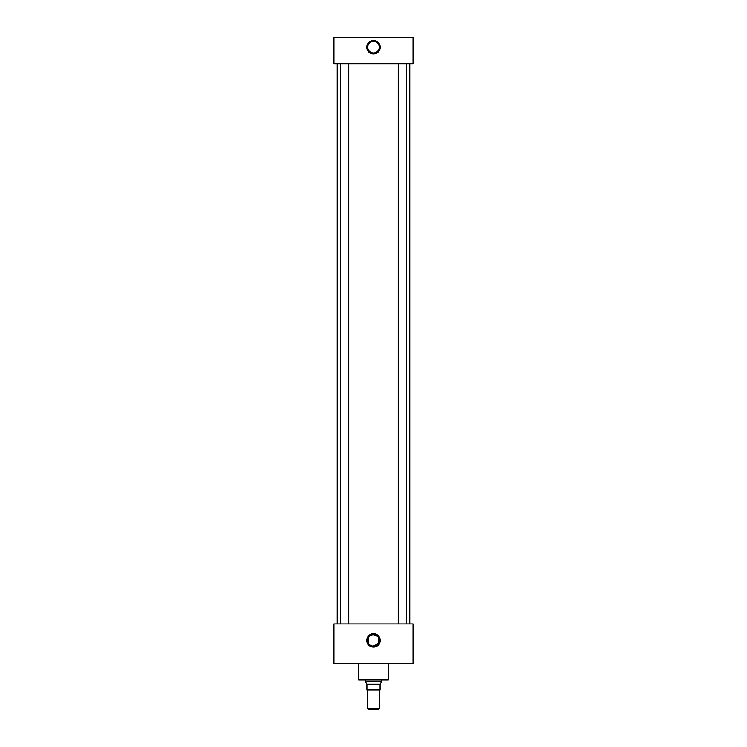<?xml version="1.0" encoding="UTF-8"?>
<svg xmlns="http://www.w3.org/2000/svg" width="747" height="747" viewBox="0 0 747 747"><rect width="100%" height="100%" fill="white"/><g stroke="black" fill="none" stroke-linecap="round" stroke-linejoin="round"><path stroke-width="1.12" d="M373.5 633.717A6.723 6.723 0 0 0 366.777 640.44A6.723 6.723 0 0 0 373.5 647.163A6.723 6.723 0 0 0 380.223 640.44A6.723 6.723 0 0 0 373.5 633.717M373.5 633.96A6.48 6.48 0 0 0 367.02 640.44A6.48 6.48 0 0 0 373.5 646.921A6.48 6.48 0 0 0 379.98 640.44A6.48 6.48 0 0 0 373.5 633.96M373.5 634.259A6.191 6.191 0 0 0 367.309 640.44A6.191 6.191 0 0 0 373.5 646.631A6.191 6.191 0 0 0 379.691 640.44A6.191 6.191 0 0 0 373.5 634.259M369.42 644.53L371.959 646.006M372.716 646.164L378.468 643.391L378.468 637.499M377.58 636.36L373.5 634.67A5.771 5.771 0 0 0 367.729 640.44A5.771 5.771 0 0 0 373.5 646.22A5.771 5.771 0 0 0 379.271 640.44A5.771 5.771 0 0 0 373.5 634.67L371.969 634.875M369.429 636.351L368.532 637.499L368.532 643.391M373.5 40.515A6.723 6.723 0 0 0 366.777 47.238A6.723 6.723 0 0 0 373.5 53.961A6.723 6.723 0 0 0 380.223 47.238A6.723 6.723 0 0 0 373.5 40.515M373.5 40.758A6.48 6.48 0 0 0 367.02 47.238A6.48 6.48 0 0 0 373.5 53.719A6.48 6.48 0 0 0 379.98 47.238A6.48 6.48 0 0 0 373.5 40.758M373.5 41.048A6.191 6.191 0 0 0 367.309 47.238A6.191 6.191 0 0 0 373.5 53.42A6.191 6.191 0 0 0 379.691 47.238A6.191 6.191 0 0 0 373.5 41.048M373.5 41.459A5.771 5.771 0 0 0 367.729 47.238A5.771 5.771 0 0 0 373.5 53.009A5.771 5.771 0 0 0 379.271 47.238A5.771 5.771 0 0 0 373.5 41.459M348.746 623.969L348.746 63.719M340.52 623.969L340.52 63.719M406.48 623.969L406.48 63.719M398.254 623.969L398.254 63.719M388.328 663.513L388.328 679.994L358.672 679.994L358.672 663.513M409.767 623.969L409.767 63.719M337.233 623.969L337.233 63.719M413.044 63.719L333.956 63.719L333.956 37.35L413.044 37.35L413.044 63.719M413.044 623.969L333.956 623.969L333.956 663.513L413.044 663.513L413.044 623.969M379.261 708.856L378.468 709.65L368.532 709.65L367.739 708.856L379.261 708.856L379.261 689.873M367.739 708.856L367.739 689.873M381.726 681.666L380.092 684.177L366.908 684.177L365.274 681.666L381.726 681.666L381.726 679.994M365.274 681.666L365.274 679.994M380.092 684.177L380.092 689.873L366.908 689.873L366.908 684.177"/></g></svg>
